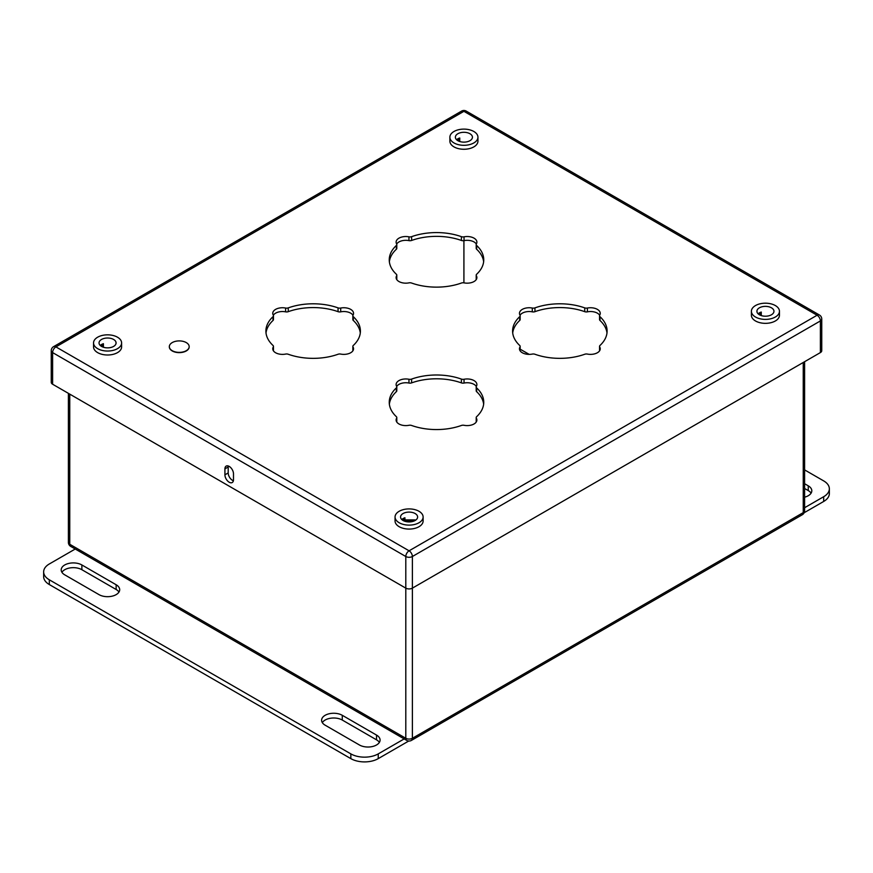 <?xml version="1.0" encoding="UTF-8"?>
<svg xmlns="http://www.w3.org/2000/svg" width="873" height="873" viewBox="0 0 873 873"><rect width="100%" height="100%" fill="white"/><g stroke="black" fill="none" stroke-linecap="round" stroke-linejoin="round"><path stroke-width="1.31" d="M115.989 343.449L115.989 342.129L115.989 343.449M757.011 310.482L757.011 311.803M415.09 519.915L403.097 519.915M325.149 725.19A12.113 6.995 180 0 1 321.602 720.247A12.113 6.995 180 0 1 329.077 713.787A12.113 6.995 180 0 1 342.281 715.303L376.536 735.088A12.113 6.995 180 0 1 380.082 740.031A12.113 6.995 180 0 1 372.607 746.491A12.113 6.995 180 0 1 359.403 744.975L325.149 725.19M81.876 564.962L116.142 584.746A12.113 6.995 180 0 1 119.688 589.69A12.113 6.995 180 0 1 112.213 596.15A12.113 6.995 180 0 1 99.009 594.633L64.744 574.849A12.113 6.995 180 0 1 61.197 569.905A12.113 6.995 180 0 1 68.672 563.445A12.113 6.995 180 0 1 81.876 564.962L81.876 569.709L116.142 589.493A12.113 6.995 180 0 1 118.968 592.058M75.242 549.019L49.325 563.969A19.381 11.185 0 0 0 43.65 571.88A19.381 11.185 0 0 0 49.325 579.803L350.837 753.879A19.381 11.185 0 0 0 378.249 753.879L404.166 738.918M61.918 572.284A12.113 6.995 180 0 1 81.876 569.709M322.312 722.626A12.113 6.995 180 0 1 342.281 720.05L376.536 739.835A12.113 6.995 180 0 1 379.373 742.399M378.249 753.879L378.249 758.626L408.728 741.024M378.249 758.626A19.381 11.185 180 0 1 350.837 758.626L49.325 584.55A19.381 11.185 180 0 1 43.65 576.638L43.65 571.88M804.611 483.729L808.256 485.835A12.113 6.995 180 0 1 811.803 490.779A12.113 6.995 180 0 1 804.611 497.174M804.611 469.892L823.675 480.892A19.381 11.185 0 0 1 829.35 488.804A19.381 11.185 0 0 1 823.675 496.715L804.611 507.715M804.611 488.476L808.256 490.582A12.113 6.995 180 0 1 811.082 493.158M829.35 488.804L829.35 493.551A19.381 11.185 180 0 1 823.675 501.462L804.164 512.735M821.755 319.038A4.649 4.649 0 0 0 819.431 315.011A4.649 2.684 -60 0 0 817.095 315.24L463.912 111.329L55.905 346.887L409.088 550.808L817.095 315.24A4.649 2.684 60 0 1 820.391 320.937A4.649 2.684 0 0 0 821.755 319.038L821.755 350.684A4.649 2.684 180 0 1 820.391 352.583L820.391 320.937L412.383 556.505L412.383 588.14L820.391 352.583M68.389 393.341L68.389 542.373A4.649 4.649 0 0 0 70.713 546.4L406.763 740.413A4.649 4.649 0 0 0 411.412 740.413A4.649 2.684 -120 0 0 412.383 738.285L412.383 588.14A4.649 2.684 180 0 1 405.803 588.14L405.803 738.285A4.649 2.684 0 0 0 412.383 738.285L803.247 512.615A4.649 2.684 0 0 0 804.611 510.716L804.611 361.684M52.609 384.229L405.803 588.14L405.803 556.505L52.609 352.594L52.609 384.229A4.649 2.684 180 0 1 51.245 382.33L51.245 350.684A4.649 2.684 0 0 0 52.609 352.594A4.649 2.684 -60 0 1 55.905 346.887A4.649 2.684 60 0 0 53.569 346.657A4.649 4.649 0 0 0 51.245 350.684M224.918 468.877L224.918 474.814A6.056 3.492 -120 0 0 227.569 480.914A6.056 3.492 -120 0 0 232.229 482.529A6.056 3.492 -120 0 0 233.484 479.757L233.484 473.832A6.056 3.492 -120 0 0 230.843 467.732A6.056 3.492 -120 0 0 226.172 466.106A6.056 3.492 -120 0 0 224.918 468.877L228.202 466.99A6.056 3.492 60 0 1 228.3 465.996M449.879 137.214L449.879 141.164A14.033 8.097 0 0 0 453.993 146.893A14.033 8.097 180 0 0 469.281 148.65A14.033 8.097 180 0 0 477.946 141.164L477.946 137.214A14.033 8.097 180 0 1 469.281 144.689A14.033 8.097 180 0 1 453.993 142.943A14.033 8.097 0 0 1 449.879 137.214A14.033 8.097 0 0 1 458.543 129.728A14.033 8.097 0 0 1 473.832 131.485A14.033 8.097 180 0 1 477.946 137.214M189.179 346.767A9.919 5.729 180 0 1 189.179 346.897A9.919 5.729 180 0 1 183.046 352.19A9.919 5.729 180 0 1 172.232 350.946A9.919 5.729 180 0 1 169.329 346.897A9.919 5.729 180 0 1 169.329 346.767M93.542 342.936L93.542 346.897A14.033 8.097 0 0 0 97.656 352.627A14.033 8.097 180 0 0 112.944 354.383A14.033 8.097 180 0 0 121.609 346.897L121.609 342.936A14.033 8.097 180 0 1 112.944 350.422A14.033 8.097 180 0 1 97.656 348.665A14.033 8.097 0 0 1 93.542 342.936A14.033 8.097 0 0 1 102.206 335.45A14.033 8.097 0 0 1 117.495 337.207A14.033 8.097 180 0 1 121.609 342.936M395.054 517.012L395.054 520.974A14.033 8.097 0 0 0 399.168 526.703A14.033 8.097 180 0 0 414.457 528.46A14.033 8.097 180 0 0 423.121 520.974L423.121 517.012A14.033 8.097 180 0 1 414.457 524.498A14.033 8.097 180 0 1 399.168 522.741A14.033 8.097 0 0 1 395.054 517.012A14.033 8.097 0 0 1 403.719 509.526A14.033 8.097 0 0 1 419.007 511.283A14.033 8.097 180 0 1 423.121 517.012M751.391 311.29L751.391 315.24A14.033 8.097 0 0 0 755.505 320.969A14.033 8.097 180 0 0 770.794 322.726A14.033 8.097 180 0 0 779.458 315.24L779.458 311.29A14.033 8.097 180 0 1 770.794 318.776A14.033 8.097 180 0 1 755.505 317.019A14.033 8.097 0 0 1 751.391 311.29A14.033 8.097 0 0 1 760.056 303.804A14.033 8.097 0 0 1 775.344 305.561A14.033 8.097 180 0 1 779.458 311.29M464.043 236.834A9.69 5.598 180 0 1 476.887 242.127A9.69 5.598 180 0 1 476.363 243.949A3.099 1.79 0 0 0 476.2 244.527A3.099 1.79 0 0 0 476.658 245.477A47.251 27.281 180 0 1 483.751 259.848A47.251 27.281 180 0 1 476.658 274.231A3.099 1.79 0 0 0 476.2 275.17A3.099 1.79 0 0 0 476.363 275.759A9.69 5.598 180 0 1 476.887 277.581A9.69 5.598 180 0 1 464.043 282.863A3.099 1.79 0 0 0 461.402 283.038A47.251 27.281 180 0 1 411.598 283.038A3.099 1.79 0 0 0 408.957 282.863A9.69 5.598 180 0 1 396.113 277.581A9.69 5.598 180 0 1 396.637 275.759A3.099 1.79 0 0 0 396.8 275.17A3.099 1.79 0 0 0 396.342 274.231A47.251 27.281 180 0 1 389.249 259.848A47.251 27.281 180 0 1 396.342 245.477A3.099 1.79 0 0 0 396.8 244.527A3.099 1.79 0 0 0 396.637 243.949A9.69 5.598 180 0 1 396.113 242.127A9.69 5.598 180 0 1 408.957 236.834A3.099 1.79 0 0 0 411.598 236.67A47.251 27.281 180 0 1 461.402 236.67A3.099 1.79 0 0 0 464.043 236.834L464.043 240.621A9.69 5.598 180 0 1 476.32 244.025M587.398 308.049A9.69 5.598 180 0 1 600.242 313.342A9.69 5.598 180 0 1 599.707 315.164A3.099 1.79 0 0 0 599.544 315.742A3.099 1.79 0 0 0 600.002 316.692A47.251 27.281 180 0 1 607.106 331.063A47.251 27.281 180 0 1 600.002 345.446A3.099 1.79 0 0 0 599.544 346.385A3.099 1.79 0 0 0 599.707 346.974A9.69 5.598 180 0 1 600.242 348.785A9.69 5.598 180 0 1 587.398 354.078A3.099 1.79 0 0 0 584.746 354.252A47.251 27.281 180 0 1 534.942 354.252A3.099 1.79 0 0 0 532.301 354.078A9.69 5.598 180 0 1 519.457 348.785A9.69 5.598 180 0 1 519.981 346.974A3.099 1.79 0 0 0 520.155 346.385A3.099 1.79 0 0 0 519.686 345.446A47.251 27.281 180 0 1 512.593 331.063A47.251 27.281 180 0 1 519.686 316.692A3.099 1.79 0 0 0 520.155 315.742A3.099 1.79 0 0 0 519.981 315.164A9.69 5.598 180 0 1 519.457 313.342A9.69 5.598 180 0 1 532.301 308.049A3.099 1.79 0 0 0 534.942 307.885A47.251 27.281 180 0 1 584.746 307.885A3.099 1.79 0 0 0 587.398 308.049L587.398 311.836A9.69 5.598 180 0 1 599.664 315.24M464.043 379.264A9.69 5.598 180 0 1 476.887 384.556A9.69 5.598 180 0 1 476.363 386.379A3.099 1.79 0 0 0 476.2 386.957A3.099 1.79 0 0 0 476.658 387.907A47.251 27.281 180 0 1 483.751 402.278A47.251 27.281 180 0 1 476.658 416.661A3.099 1.79 0 0 0 476.2 417.6A3.099 1.79 0 0 0 476.363 418.178A9.69 5.598 180 0 1 476.887 420A9.69 5.598 180 0 1 464.043 425.293A3.099 1.79 0 0 0 461.402 425.467A47.251 27.281 180 0 1 411.598 425.467A3.099 1.79 0 0 0 408.957 425.293A9.69 5.598 180 0 1 396.113 420A9.69 5.598 180 0 1 396.637 418.178A3.099 1.79 0 0 0 396.8 417.6A3.099 1.79 0 0 0 396.342 416.661A47.251 27.281 180 0 1 389.249 402.278A47.251 27.281 180 0 1 396.342 387.907A3.099 1.79 0 0 0 396.8 386.957A3.099 1.79 0 0 0 396.637 386.379A9.69 5.598 180 0 1 396.113 384.556A9.69 5.598 180 0 1 408.957 379.264A3.099 1.79 0 0 0 411.598 379.089A47.251 27.281 180 0 1 461.402 379.089A3.099 1.79 0 0 0 464.043 379.264L464.043 383.051A9.69 5.598 180 0 1 476.32 386.455M340.699 308.049A9.69 5.598 180 0 1 353.543 313.342A9.69 5.598 180 0 1 353.019 315.164A3.099 1.79 0 0 0 352.845 315.742A3.099 1.79 0 0 0 353.314 316.692A47.251 27.281 180 0 1 360.407 331.063A47.251 27.281 180 0 1 353.314 345.446A3.099 1.79 0 0 0 352.845 346.385A3.099 1.79 0 0 0 353.019 346.974A9.69 5.598 180 0 1 353.543 348.785A9.69 5.598 180 0 1 340.699 354.078A3.099 1.79 0 0 0 338.058 354.252A47.251 27.281 180 0 1 288.254 354.252A3.099 1.79 0 0 0 285.602 354.078A9.69 5.598 180 0 1 272.758 348.785A9.69 5.598 180 0 1 273.293 346.974A3.099 1.79 0 0 0 273.456 346.385A3.099 1.79 0 0 0 272.998 345.446A47.251 27.281 180 0 1 265.894 331.063A47.251 27.281 180 0 1 272.998 316.692A3.099 1.79 0 0 0 273.456 315.742A3.099 1.79 0 0 0 273.293 315.164A9.69 5.598 180 0 1 272.758 313.342A9.69 5.598 180 0 1 285.602 308.049A3.099 1.79 0 0 0 288.254 307.885A47.251 27.281 180 0 1 338.058 307.885A3.099 1.79 0 0 0 340.699 308.049L340.699 311.836A9.69 5.598 180 0 1 352.976 315.24M233.397 480.75A6.056 3.492 60 0 1 228.202 472.926L228.202 466.99M476.2 244.527L476.2 248.325A3.099 1.79 0 0 0 476.658 249.263A47.251 27.281 180 0 1 483.642 261.747M396.68 244.025A9.69 5.598 180 0 1 408.957 240.621A3.099 1.79 0 0 0 411.598 240.457A47.251 27.281 180 0 1 461.402 240.457A3.099 1.79 0 0 0 464.043 240.621M389.358 261.747A47.251 27.281 180 0 1 396.342 249.263A3.099 1.79 0 0 0 396.8 248.325L396.8 244.527M396.68 279.469A3.099 1.79 0 0 0 396.8 278.956L396.8 275.17M476.2 275.17L476.2 278.956A3.099 1.79 0 0 0 476.32 279.469M599.544 315.742L599.544 319.529A3.099 1.79 0 0 0 600.002 320.478A47.251 27.281 180 0 1 606.986 332.962M520.024 315.24A9.69 5.598 180 0 1 532.301 311.836A3.099 1.79 0 0 0 534.942 311.672A47.251 27.281 180 0 1 584.746 311.672A3.099 1.79 0 0 0 587.398 311.836M512.713 332.962A47.251 27.281 180 0 1 519.686 320.478A3.099 1.79 0 0 0 520.155 319.529L520.155 315.742M520.024 350.684A3.099 1.79 0 0 0 520.155 350.171L520.155 346.385M599.544 346.385L599.544 350.171A3.099 1.79 0 0 0 599.664 350.684M476.2 386.957L476.2 390.744A3.099 1.79 0 0 0 476.658 391.693A47.251 27.281 180 0 1 483.642 404.177M396.68 386.455A9.69 5.598 180 0 1 408.957 383.051A3.099 1.79 0 0 0 411.598 382.887A47.251 27.281 180 0 1 461.402 382.887A3.099 1.79 0 0 0 464.043 383.051M389.358 404.177A47.251 27.281 180 0 1 396.342 391.693A3.099 1.79 0 0 0 396.8 390.744L396.8 386.957M396.68 421.899A3.099 1.79 0 0 0 396.8 421.386L396.8 417.6M476.2 417.6L476.2 421.386A3.099 1.79 0 0 0 476.32 421.899M352.845 315.742L352.845 319.529A3.099 1.79 0 0 0 353.314 320.478A47.251 27.281 180 0 1 360.287 332.962M273.336 315.24A9.69 5.598 180 0 1 285.602 311.836A3.099 1.79 0 0 0 288.254 311.672A47.251 27.281 180 0 1 338.058 311.672A3.099 1.79 0 0 0 340.699 311.836M266.014 332.962A47.251 27.281 180 0 1 272.998 320.478A3.099 1.79 0 0 0 273.456 319.529L273.456 315.742M273.336 350.684A3.099 1.79 0 0 0 273.456 350.171L273.456 346.385M352.845 346.385L352.845 350.171A3.099 1.79 0 0 0 352.976 350.684M457.354 140.357A10.312 5.958 180 0 1 458.62 139.844M758.866 314.433A10.312 5.958 180 0 1 760.132 313.92M402.529 520.166A10.312 5.958 180 0 1 403.795 519.642M101.017 346.09A10.312 5.958 180 0 1 102.283 345.566M761.267 315.589L761.267 312.054A8.534 4.922 0 0 0 758.113 313.822M760.132 315.153L760.132 312.49M759.401 314.771A8.534 4.922 0 0 0 768.687 315.84A8.534 4.922 0 0 0 773.958 311.29A8.534 4.922 0 0 0 771.459 307.809A8.534 4.922 0 0 0 762.162 306.739A8.534 4.922 0 0 0 756.902 311.29A8.534 4.922 0 0 0 759.401 314.771M404.93 521.312L404.93 517.776A8.534 4.922 0 0 0 401.776 519.544M403.795 519.915L403.795 518.224M403.064 520.494A8.534 4.922 0 0 0 412.351 521.563A8.534 4.922 0 0 0 417.621 517.012A8.534 4.922 0 0 0 415.122 513.531A8.534 4.922 0 0 0 405.825 512.473A8.534 4.922 0 0 0 400.565 517.012A8.534 4.922 0 0 0 403.064 520.494M103.418 347.236L103.418 343.7A8.534 4.922 0 0 0 100.264 345.468M102.283 346.799L102.283 344.137M101.541 346.417A8.534 4.922 0 0 0 110.838 347.487A8.534 4.922 0 0 0 116.098 342.936A8.534 4.922 0 0 0 113.599 339.455A8.534 4.922 0 0 0 104.313 338.386A8.534 4.922 0 0 0 99.042 342.936A8.534 4.922 0 0 0 101.541 346.417M189.179 346.646A9.919 5.729 0 0 1 183.046 351.939A9.919 5.729 0 0 1 172.232 350.695A9.919 5.729 180 0 1 169.329 346.646A9.919 5.729 180 0 1 175.451 341.343A9.919 5.729 180 0 1 186.265 342.587A9.919 5.729 0 0 1 189.179 346.646L189.179 346.897M459.755 141.513L459.755 137.978A8.534 4.922 0 0 0 456.601 139.745M458.62 141.066L458.62 138.414M457.878 140.695A8.534 4.922 0 0 0 467.175 141.753A8.534 4.922 0 0 0 472.435 137.214A8.534 4.922 0 0 0 469.936 133.733A8.534 4.922 0 0 0 460.649 132.663A8.534 4.922 0 0 0 455.379 137.214A8.534 4.922 0 0 0 457.878 140.695M414.413 520.865L403.763 520.865M69.753 394.127L69.753 544.272L405.803 738.285A4.649 2.684 -60 0 0 406.763 740.413M68.389 542.373A4.649 2.684 0 0 0 69.753 544.272A4.649 2.684 -60 0 0 70.713 546.4M803.247 362.47L803.247 512.615A4.649 2.684 60 0 1 802.287 514.754A4.649 4.649 0 0 0 804.611 510.716M463.923 240.653L463.923 282.841M463.901 240.653L463.901 282.841M529.202 354.383L520.155 349.167M520.155 349.189L529.158 354.383M116.142 589.493L116.142 584.746M342.281 720.05L342.281 715.303M376.536 739.835L376.536 735.088M49.325 579.803L49.325 584.55M350.837 753.879L350.837 758.626M808.256 490.582L808.256 485.835M823.675 496.715L823.675 501.462M412.383 556.505A4.649 2.684 -120 0 0 409.088 550.808A4.649 2.684 -60 0 0 405.803 556.505A4.649 2.684 0 0 0 412.383 556.505M461.588 111.1A4.649 2.684 -120 0 1 463.912 111.329A4.649 2.684 -60 0 1 466.237 111.1A4.649 4.649 0 0 0 461.588 111.1L53.569 346.657M353.314 320.478L353.314 316.692M353.019 350.608L353.019 346.974M273.293 350.608L273.293 346.974M272.998 320.478L272.998 316.692M285.602 311.836L285.602 308.049M288.254 311.672L288.254 307.885M338.058 311.672L338.058 307.885M476.658 391.693L476.658 387.907M476.363 421.823L476.363 418.178M396.637 421.823L396.637 418.178M396.342 391.693L396.342 387.907M408.957 383.051L408.957 379.264M411.598 382.887L411.598 379.089M461.402 382.887L461.402 379.089M600.002 320.478L600.002 316.692M599.707 350.608L599.707 346.974M519.981 350.608L519.981 346.974M519.686 320.478L519.686 316.692M532.301 311.836L532.301 308.049M534.942 311.672L534.942 307.885M584.746 311.672L584.746 307.885M476.658 249.263L476.658 245.477M476.363 279.393L476.363 275.759M396.637 279.393L396.637 275.759M396.342 249.263L396.342 245.477M408.957 240.621L408.957 236.834M411.598 240.457L411.598 236.67M461.402 240.457L461.402 236.67M228.202 472.926L224.918 474.814M411.412 740.413L802.287 514.754M819.431 315.011L466.237 111.1"/></g></svg>
